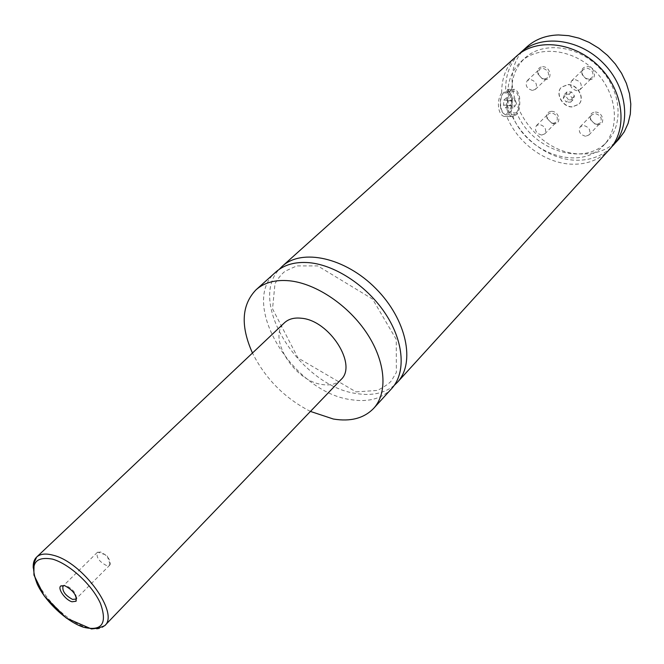 <?xml version="1.0" encoding="UTF-8"?>
<svg xmlns="http://www.w3.org/2000/svg" width="664" height="664" viewBox="0 0 664 664"><rect width="100%" height="100%" fill="white"/><g stroke="black" fill="none" stroke-linecap="round" stroke-linejoin="round"><path stroke-width="0.5" stroke-dasharray="3.32 2.49" d="M391.635 388.631C381.916 398.666 368.495 402.367 351.372 399.728C293.281 392.773 238.243 302.9 275.884 271.983M394.275 385.344C384.647 393.196 372.247 395.96 357.074 393.627C301.365 387.029 247.174 303.116 279.195 269.368M567.986 84.594C577.68 84.162 585.424 98.347 578.792 104.273L572.252 106.796C562.541 107.128 554.888 92.927 561.661 87.009L567.986 84.594M572.102 106.945C562.391 107.277 554.739 93.076 561.512 87.158L567.836 84.743C577.531 84.311 585.274 98.496 578.643 104.431L572.102 106.945M500.996 108.166L502.739 112.614L505.155 114.781C510.765 114.357 513.081 108.697 512.102 97.774C511.263 94.122 509.844 91.881 507.852 91.051C505.968 90.462 504.258 91.424 502.731 93.923C500.598 98.04 500.017 102.787 500.996 108.166M500.656 107.775C499.743 102.787 500.282 98.388 502.266 94.562C505.893 89.98 508.798 91.175 510.965 98.139C513.961 110.556 503.511 120.914 500.731 108.091L500.656 107.775M507.719 108.265C506.723 97.326 508.998 91.607 514.55 91.101C516.534 91.939 517.945 94.188 518.775 97.849C519.746 108.796 517.439 114.482 511.853 114.905L509.371 112.623L507.719 108.265M504.275 116.449C497.668 114.947 496.431 100.032 501.685 92.91L507.802 92.96L511.778 89.275L507.396 89.35C509.163 90.262 510.508 92.827 511.404 97.027C512.674 102.903 512.459 108.174 510.757 112.838L516.824 112.946L512.899 116.698L504.275 116.449L511.637 116.59C518.02 116.125 520.659 109.626 519.555 97.11C518.609 92.918 516.99 90.345 514.724 89.391C508.383 89.98 505.777 96.521 506.914 109.02C507.869 113.104 509.437 115.627 511.637 116.59M76.468 597.824C75.771 592.695 72.376 588.678 66.3 585.772L64.284 585.54M100.563 552.008L97.268 552.44C96.097 557.337 99.168 561.694 106.472 565.52L110.149 564.657C110.564 559.586 107.369 555.37 100.563 552.008M551.535 111.328C559.345 111.17 561.918 124.268 554.025 123.77L551.942 123.371L546.97 118.4C545.991 114.158 547.51 111.801 551.535 111.328M553.361 123.28L551.601 122.948L547.393 118.74L548.232 113.909L551.253 112.772C556.83 114.424 558.557 117.545 556.432 122.118L553.361 123.28M541.633 135.058C536.014 133.331 534.271 130.177 536.421 125.587L539.458 124.458C545.078 126.16 546.837 129.306 544.721 133.904L541.633 135.058M586.91 66.541C595.143 66.201 597.633 80.012 589.325 79.655L586.063 78.825L582.386 75.098C580.718 70.185 582.228 67.33 586.91 66.541M588.669 79.107L585.905 78.402L582.801 75.256L582.203 73.389L582.345 71.106L583.158 69.579L586.627 68.027C592.495 69.678 594.255 72.949 591.898 77.837L588.669 79.107M576.958 90.744C571.032 89.026 569.264 85.714 571.646 80.8L574.841 79.572C580.768 81.265 582.552 84.569 580.211 89.482L576.958 90.744M595.293 112.058C603.418 111.901 605.834 125.255 597.625 124.741L595.21 124.243L590.678 119.968C589.242 115.312 590.777 112.672 595.293 112.058M596.986 124.243L594.944 123.828L591.109 120.209L590.686 118.947L590.661 116.864L591.466 115.096L595.01 113.527C600.679 115.138 602.447 118.275 600.331 122.94L596.986 124.243M585.582 136.269C579.863 134.593 578.078 131.414 580.228 126.733L583.54 125.463C589.25 127.114 591.051 130.285 588.943 134.975L585.582 136.269M542.596 66.707C550.497 66.375 553.162 79.904 545.169 79.555L542.405 78.933L538.048 74.252C536.96 69.811 538.479 67.296 542.596 66.707M544.488 79.016L542.156 78.493L538.471 74.534L539.409 69.255L542.314 68.16C548.082 69.861 549.8 73.106 547.443 77.904L544.488 79.016M532.453 90.428C526.635 88.661 524.909 85.374 527.282 80.56L530.204 79.472C536.022 81.215 537.765 84.494 535.425 89.316L532.453 90.428M340.931 379.65C336.465 384.082 330.29 385.709 322.413 384.547C294.351 381.393 266.936 337.436 284.474 322.762M310.428 411.423C284.756 398.259 265.434 378.795 252.469 353.024M501.685 92.91C501.519 77.854 506.524 65.562 516.7 56.017M609.444 149.475C599.65 159.742 587.084 164.639 571.737 164.182C545.235 163.385 517.38 142.802 506.823 116.573M507.802 92.96C508.01 80.186 512.425 69.72 521.066 61.578C538.853 44.986 573.181 48.821 595.019 71.04C617.072 93.051 620.641 127.405 603.916 145.067C580.942 171.768 527.83 154.139 512.899 116.698M511.778 89.275C512.01 76.526 516.443 66.085 525.075 57.942C542.853 41.367 577.082 45.135 598.828 67.263C620.79 89.175 624.293 123.429 607.585 141.083C584.619 167.768 531.648 150.28 516.824 112.946M618.848 139.141C609.079 149.392 596.571 154.322 581.324 153.94C529.083 154.48 489.053 78.219 527.1 46.688M611.195 147.416C601.584 156.38 589.665 160.647 575.447 160.223C549.004 159.468 521.248 138.983 510.757 112.838M505.677 89.233C505.528 75.298 509.894 63.644 518.767 54.274M503.851 100.106L506.142 97.973L508.126 100.795L507.819 105.742L505.536 107.883L503.544 105.078L503.851 100.106L511.297 100.198L513.587 98.056L515.554 100.886L515.247 105.85L512.973 108L510.989 105.186L511.297 100.198M503.544 105.078L510.989 105.186M506.142 97.973L513.587 98.056M508.126 100.795L515.554 100.886M507.819 105.742L515.247 105.85M505.536 107.883L512.973 108M568.5 99.824L565.504 95.848L566.973 91.906L571.463 91.939L574.476 95.931L572.982 99.874L568.5 99.824L566.234 102.082L563.23 98.098L565.504 95.848M563.23 98.098L564.691 94.147L569.189 94.188L572.21 98.189L570.725 102.14L566.234 102.082M570.725 102.14L572.982 99.874M572.21 98.189L574.476 95.931M569.189 94.188L571.463 91.939M564.691 94.147L566.973 91.906M104.713 625.696C100.828 629.464 94.736 630.053 86.411 627.455C63.727 620.815 33.989 587.69 33.258 568.085M356.053 391.893L377.501 390.424C385.344 386.249 390.05 382.912 391.619 380.422L396.375 372.404L396.242 339.404L372.554 299.074L317.782 265.915L296.742 265.915L285.429 271.053C281.993 273.493 278.515 277.668 274.996 283.594L272.539 308.826L297.937 357.921L356.053 391.893M500.731 108.091L501.071 108.506M502.266 94.562L502.731 93.923M505.155 114.781L511.853 114.905M507.852 91.051L514.55 91.101M507.396 89.341L514.724 89.391M97.268 552.44L63.03 586.113M109.826 565.089L76.592 598.372M110.149 564.657L107.028 555.311L97.708 552.116M551.601 122.948L551.942 123.371M547.393 118.74L546.97 118.4M544.721 133.904L556.432 122.118M536.421 125.587L548.232 113.909M585.905 78.402L586.063 78.825M582.801 75.256L582.386 75.098M580.211 89.482L591.898 77.837M571.646 80.8L583.448 69.263M594.944 123.828L595.21 124.243M591.109 120.209L590.678 119.968M588.943 134.975L600.331 122.94M580.228 126.733L591.724 114.806M542.156 78.493L542.405 78.933M538.471 74.534L538.048 74.252M535.425 89.316L547.443 77.904M527.282 80.56L539.409 69.255M603.916 145.067L607.585 141.083M521.066 61.578L525.075 57.942"/><path stroke-width="1" d="M252.469 353.024C240.376 325.958 241.563 304.884 256.03 289.794L275.884 271.983C284.225 264.629 295.389 261.533 309.374 262.703C335.984 265.168 368.155 286.773 386.157 314.786C404.218 342.79 405.878 373.185 391.635 388.631L373.683 408.343C364.005 418.32 350.55 421.872 333.328 419.017L310.428 411.423M279.195 269.368L282.15 266.364C301.705 248.095 345.197 257.441 375.841 288.549C406.708 319.425 415.722 362.992 397.304 382.406L394.275 385.344M72.019 601.775L76.078 601.252C77.007 595.409 73.181 590.205 64.582 585.623L60.856 585.905C57.137 588.412 65.313 600.007 72.019 601.775M64.284 585.54L63.03 586.113C61.993 590.96 65.172 595.4 72.567 599.409L75.895 599.069L76.468 597.824M33.258 568.085C32.926 563.263 34.047 559.594 36.628 557.088L284.474 322.762C288.624 318.944 294.276 317.433 301.431 318.247C329.46 320.347 357.788 364.993 340.931 379.65L104.713 625.696C119.786 613.636 82.651 562.192 53.286 555.262C45.766 553.203 40.214 553.817 36.628 557.088L34.951 560.964C34.179 561.288 33.839 565.977 33.939 575.032L44.197 595.874L66.267 618.035L91.491 628.966L98.596 628.053L104.713 625.696M256.03 289.794C264.33 282.474 275.51 279.478 289.579 280.806C316.354 283.561 348.965 305.656 367.383 334.033C385.859 362.411 387.842 392.997 373.683 408.343M282.15 266.364L516.7 56.017C536.603 37.64 574.908 41.932 599.326 66.773C623.977 91.375 627.97 129.712 609.444 149.475L397.304 382.406M518.767 54.274L527.1 46.688C535.533 39.234 545.982 35.325 558.441 34.951L568.666 35.665L579.016 38.163L589.167 42.388L598.787 48.215L607.585 55.477L615.271 63.943L621.604 73.33L626.384 83.357L629.48 93.69L630.8 104.007L630.335 114L628.119 123.363L624.243 131.821L618.848 139.141L611.195 147.416M520.725 52.406C540.62 34.047 578.817 38.255 603.128 62.989C627.679 87.49 631.597 125.72 613.088 145.474M83.764 627.314C101.941 631.472 107.51 623.546 100.48 603.526C92.337 585.009 69.33 563.786 52.381 559.096C34.511 556.025 29.49 564.425 37.325 584.287C45.708 602.198 67.056 622.01 83.764 627.314M63.146 586.005L60.856 585.905M76.592 598.372L75.995 598.969L76.078 601.252"/></g></svg>
